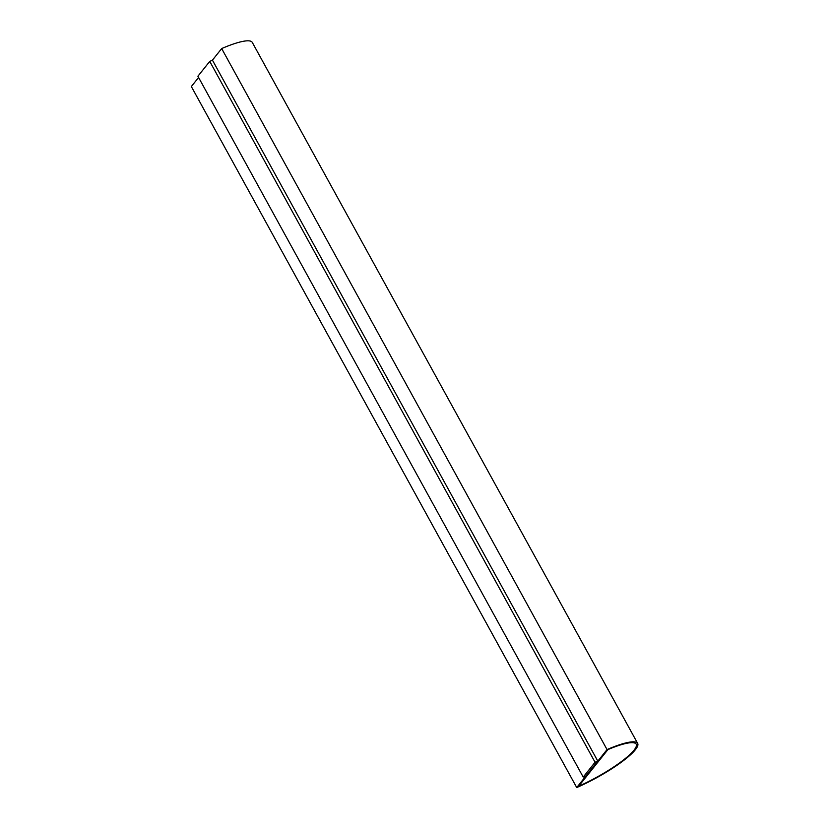 <?xml version="1.0" encoding="UTF-8"?>
<svg xmlns="http://www.w3.org/2000/svg" width="829" height="829" viewBox="0 0 829 829"><rect width="100%" height="100%" fill="white"/><g stroke="black" fill="none" stroke-linecap="round" stroke-linejoin="round"><path stroke-width="1.24" d="M607.046 749.582L576.725 787.55A52.227 10.331 151.2 0 0 637.656 743.406A52.227 10.331 151.2 0 0 607.046 749.582L221.675 48.569L212.328 60.279M198.587 77.47L191.344 86.548L576.725 787.55M597.771 761.074L212.473 60.216L209.747 61.387L197.903 76.227L583.212 777.084L585.927 775.913L597.771 761.074L595.056 762.255L209.747 61.387M637.656 743.406L252.275 42.393A52.227 10.331 151.2 0 0 221.675 48.569M583.212 777.084L595.056 762.255M607.926 749.592L578.559 786.358A50.6 10.01 151.2 0 0 636.226 744.193A50.6 10.01 151.2 0 0 607.926 749.592M636.206 744.152A50.6 10.01 -28.8 0 1 578.673 786.224"/></g></svg>
